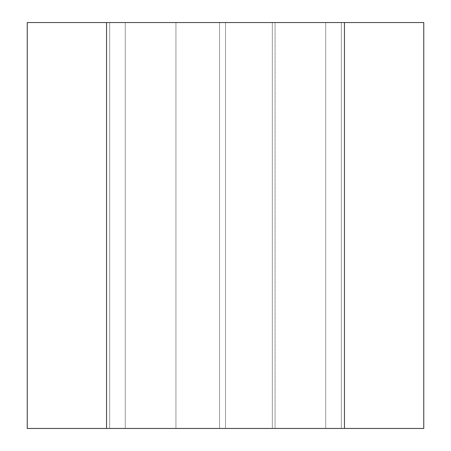 <?xml version="1.0" encoding="UTF-8"?>
<svg xmlns="http://www.w3.org/2000/svg" width="451" height="451" viewBox="0 0 451 451"><rect width="100%" height="100%" fill="white"/><g stroke="black" fill="none" stroke-linecap="round" stroke-linejoin="round"><path stroke-width="0.34" stroke-dasharray="2.25 1.69" d="M106.537 428.45L106.537 22.55L125.277 22.55L125.277 428.45L106.537 428.45L106.537 22.55L344.463 22.55L344.463 428.45L325.723 428.45L325.723 22.55L109.661 22.55L125.277 22.55L125.277 428.45L219.552 428.45L219.552 22.55L125.277 22.55L219.552 22.55L219.552 428.45L225.5 428.45L225.5 22.55L219.552 22.55L225.5 22.55L225.5 428.45L272.336 428.45L272.336 22.55L225.5 22.55L272.336 22.55L272.336 428.45L272.336 22.55L272.336 428.45L225.5 428.45L225.5 22.55L225.5 428.45L219.552 428.45L219.552 22.55L219.552 428.45L125.277 428.45L125.277 22.55L125.277 428.45L109.661 428.45L109.661 22.55L109.661 428.45L109.661 22.55L109.661 428.45L341.339 428.45L341.339 22.55L341.339 428.45L341.339 22.55L341.339 428.45L225.5 428.45L225.5 22.55L325.723 22.55L325.723 428.45L325.723 22.55L225.5 22.55L225.5 428.45L225.5 22.55L225.5 428.45L325.723 428.45L325.723 22.55L344.463 22.55L344.463 428.45L106.537 428.45M344.463 22.55L106.537 22.55L344.463 22.55M125.277 22.55L341.339 22.55L125.277 22.55L219.552 22.55L219.552 428.45L341.339 428.45L109.661 428.45L219.552 428.45L125.277 428.45L125.277 22.55L125.277 428.45L109.661 428.45L341.339 428.45L219.552 428.45L219.552 22.55L225.5 22.55L225.5 428.45L225.5 22.55L272.336 22.55L272.336 428.45L272.336 22.55L272.336 428.45L272.336 22.55L325.723 22.55L325.723 428.45L325.723 22.55L341.339 22.55L341.339 428.45L341.339 22.55L341.339 428.45L341.339 22.55L109.661 22.55L109.661 428.45L109.661 22.55L109.661 428.45L109.661 22.55L125.277 22.55M175.935 22.55L275.065 22.55L175.935 22.55L275.065 22.55L275.065 428.45L175.935 428.45L275.065 428.45L175.935 428.45L175.935 22.55L175.935 428.45L275.065 428.45L275.065 22.55L275.065 428.45L275.065 22.55L175.935 22.55L175.935 428.45L175.935 22.55M423.765 22.55L27.235 22.55L423.765 22.55L423.765 428.45L27.235 428.45L423.765 428.45L423.765 22.55M27.235 428.45L27.235 22.55L27.235 428.45"/><path stroke-width="0.68" d="M344.463 428.45L344.463 22.55L106.537 22.55L106.537 428.45L344.463 428.45L344.463 22.55L423.765 22.55L423.765 428.45L344.463 428.45L423.765 428.45L423.765 22.55L106.537 22.55L106.537 428.45L344.463 428.45M27.235 22.55L106.537 22.55L27.235 22.55L27.235 428.45L106.537 428.45L27.235 428.45L27.235 22.55"/></g></svg>
